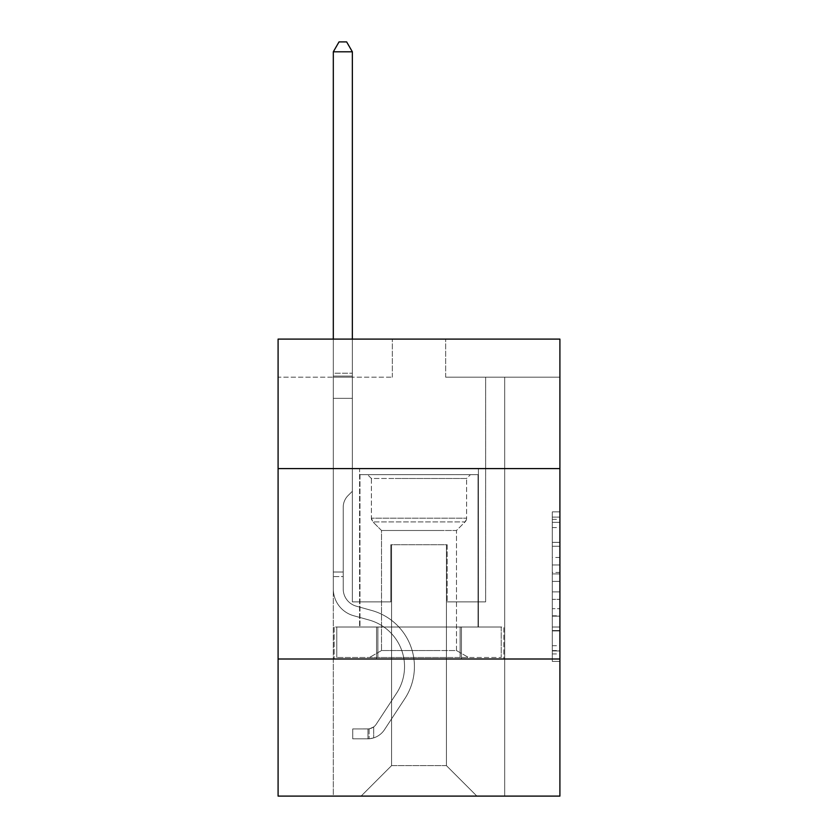 <?xml version="1.0" encoding="UTF-8"?>
<svg xmlns="http://www.w3.org/2000/svg" width="838" height="838" viewBox="0 0 838 838"><rect width="100%" height="100%" fill="white"/><g stroke="black" fill="none" stroke-linecap="round" stroke-linejoin="round"><path stroke-width="0.63" stroke-dasharray="4.19 3.14" d="M552.294 557.49L552.294 581.404L559.91 581.404L559.91 653.933L559.91 519.361L559.91 581.404L552.294 581.404L552.294 517.109L552.294 661.402L552.294 511.882L552.294 650.937L559.91 650.937L552.294 650.937L559.91 650.937L552.294 650.937L552.294 627.013L552.294 661.402L559.91 661.402L559.91 511.882L559.91 650.56L559.91 591.879L552.294 591.879L559.91 591.879L559.91 627.013L559.91 522.346L552.294 522.346L559.91 522.346L559.91 661.402L559.91 519.361L559.91 661.402L552.294 661.402L552.294 511.882L559.91 511.882L559.91 519.361L559.91 511.882L559.91 519.361L559.91 511.882L559.91 517.109L559.91 511.882L552.294 511.882L552.294 522.346L559.91 522.346L552.294 522.346L552.294 557.49L559.91 557.49M478.414 468.589L478.414 627.013L359.586 627.013L478.414 627.013L359.586 627.013L478.414 627.013L478.414 468.589L359.586 468.589L359.586 627.013L359.586 468.589L478.414 468.589M559.91 572.438L559.91 564.959L559.91 572.438L552.294 572.438L552.294 542.343L552.294 630.941L552.294 608.702L559.91 608.702L552.294 608.702L552.294 661.402L559.91 661.402L552.294 661.402L559.91 661.402L552.294 661.402L552.294 511.882L559.91 511.882L552.294 511.882L559.91 511.882L552.294 511.882L552.294 572.438L559.91 572.438M559.91 659.003L559.91 796.1L278.09 796.1L278.09 659.003L559.91 659.003L559.91 339.097L445.659 339.097L559.91 339.097L559.91 377.184L559.91 339.097L278.09 339.097L392.341 339.097L278.09 339.097L278.09 377.184L392.341 377.184L278.09 377.184L278.09 339.097L278.09 468.589L559.91 468.589L278.09 468.589L278.09 659.003L559.91 659.003L278.09 659.003M333.315 796.1L504.686 796.1L504.686 377.184L485.642 377.184L504.686 377.184L485.642 377.184L504.686 377.184L485.642 377.184L504.686 377.184L485.642 377.184L504.686 377.184L485.642 377.184L504.686 377.184L485.642 377.184L504.686 377.184L485.642 377.184L504.686 377.184L485.642 377.184L504.686 377.184L485.642 377.184L504.686 377.184L485.642 377.184L504.686 377.184L504.686 796.1L504.686 377.184L504.686 796.1L504.686 377.184L504.686 796.1L504.686 377.184L504.686 796.1L504.686 377.184L504.686 796.1L504.686 377.184L504.686 796.1L504.686 377.184L504.686 796.1L504.686 377.184L504.686 796.1L504.686 377.184L504.686 796.1L504.686 377.184L504.686 796.1L333.315 796.1L361.115 796.1L333.315 796.1L361.115 796.1L333.315 796.1L361.115 796.1L333.315 796.1L361.115 796.1L333.315 796.1L361.115 796.1L333.315 796.1L361.115 796.1L333.315 796.1L361.115 796.1L333.315 796.1L361.115 796.1L333.315 796.1L361.115 796.1L333.315 796.1L333.315 377.184L352.358 377.184L333.315 377.184L352.358 377.184L333.315 377.184L352.358 377.184L333.315 377.184L352.358 377.184L333.315 377.184L352.358 377.184L333.315 377.184L352.358 377.184L333.315 377.184L352.358 377.184L333.315 377.184L352.358 377.184L333.315 377.184L352.358 377.184L333.315 377.184L352.358 377.184L333.315 377.184L333.315 796.1M559.91 377.184L445.659 377.184L559.91 377.184M391.576 765.628L391.576 544.752L391.576 765.628L391.576 544.752L446.424 544.752L446.424 765.628L391.576 765.628L361.115 796.1L391.576 765.628L391.576 544.752L391.576 765.628L391.576 544.752L390.822 544.752L390.822 601.873L352.358 601.873L352.358 377.184L352.358 601.873L352.358 377.184L352.358 601.873L352.358 377.184L352.358 601.873L352.358 377.184L352.358 601.873L352.358 377.184L352.358 601.873L352.358 377.184L352.358 601.873L352.358 377.184L352.358 601.873L352.358 377.184L352.358 601.873L352.358 377.184L352.358 601.873L352.358 377.184L352.358 601.873L390.822 601.873L352.358 601.873L390.822 601.873L352.358 601.873L390.822 601.873L352.358 601.873L390.822 601.873L352.358 601.873L390.822 601.873L352.358 601.873L390.822 601.873L352.358 601.873L390.822 601.873L352.358 601.873L390.822 601.873L352.358 601.873L390.822 601.873L352.358 601.873L390.822 601.873L390.822 544.752L390.822 601.873L390.822 544.752L390.822 601.873L390.822 544.752L390.822 601.873L390.822 544.752L390.822 601.873L390.822 544.752L390.822 601.873L390.822 544.752L390.822 601.873L390.822 544.752L390.822 601.873L390.822 544.752L390.822 601.873L390.822 544.752L390.822 601.873L390.822 544.752L391.576 544.752L390.822 544.752L391.576 544.752L390.822 544.752L391.576 544.752L390.822 544.752L391.576 544.752L390.822 544.752L391.576 544.752L390.822 544.752L391.576 544.752L390.822 544.752L391.576 544.752L390.822 544.752L391.576 544.752L390.822 544.752L391.576 544.752L390.822 544.752L391.576 544.752L391.576 765.628L361.115 796.1L391.576 765.628L391.576 544.752L391.576 765.628L361.115 796.1L391.576 765.628L391.576 544.752L391.576 765.628L361.115 796.1L391.576 765.628L391.576 544.752L391.576 765.628L361.115 796.1L391.576 765.628L391.576 544.752L391.576 765.628L361.115 796.1L391.576 765.628L391.576 544.752L391.576 765.628L361.115 796.1L391.576 765.628L391.576 544.752L391.576 765.628L361.115 796.1L391.576 765.628L391.576 544.752L391.576 765.628L361.115 796.1L391.576 765.628L361.115 796.1L391.576 765.628L446.424 765.628L446.424 544.752L446.424 765.628L476.885 796.1L446.424 765.628L446.424 544.752L446.424 765.628L476.885 796.1L446.424 765.628L446.424 544.752L446.424 765.628L476.885 796.1L446.424 765.628L446.424 544.752L446.424 765.628L476.885 796.1L446.424 765.628L446.424 544.752L446.424 765.628L476.885 796.1L446.424 765.628L446.424 544.752L446.424 765.628L476.885 796.1L446.424 765.628L446.424 544.752L446.424 765.628L476.885 796.1L446.424 765.628L446.424 544.752L446.424 765.628L476.885 796.1L446.424 765.628L446.424 544.752L446.424 765.628L476.885 796.1L446.424 765.628L446.424 544.752L446.424 765.628L476.885 796.1L446.424 765.628L446.424 544.752L391.576 544.752L391.576 765.628L361.115 796.1L391.576 765.628M447.178 544.752L446.424 544.752L447.178 544.752L446.424 544.752L447.178 544.752L446.424 544.752L447.178 544.752L446.424 544.752L447.178 544.752L446.424 544.752L447.178 544.752L446.424 544.752L447.178 544.752L446.424 544.752L447.178 544.752L446.424 544.752L447.178 544.752L446.424 544.752L447.178 544.752L446.424 544.752L447.178 544.752L447.178 601.873L447.178 544.752M476.885 796.1L446.424 765.628L476.885 796.1M445.659 377.184L445.659 339.097L445.659 377.184M392.341 377.184L392.341 339.097L392.341 377.184M485.642 377.184L485.642 601.873L447.178 601.873L485.642 601.873L447.178 601.873L485.642 601.873L447.178 601.873L485.642 601.873L447.178 601.873L485.642 601.873L447.178 601.873L485.642 601.873L447.178 601.873L485.642 601.873L447.178 601.873L485.642 601.873L447.178 601.873L485.642 601.873L447.178 601.873L485.642 601.873L447.178 601.873L485.642 601.873L485.642 377.184M503.868 659.003L334.132 659.003L503.868 659.003L503.868 627.013L334.132 627.013L461.434 627.013L461.434 659.003L461.434 627.013L376.566 627.013L376.566 659.003L376.566 627.013L334.132 627.013L334.132 659.003L334.132 627.013L503.868 627.013L503.868 659.003M559.91 468.589L278.09 468.589M376.566 627.013L376.566 659.003L376.566 627.013M461.434 627.013L461.434 659.003L461.434 627.013M552.294 581.404L559.91 581.404L552.294 581.404M552.294 517.109L552.294 511.882L552.294 517.109L559.91 517.109L552.294 517.109M552.294 630.564L552.294 599.348L552.294 630.564L559.91 630.564L552.294 630.564M552.294 599.348L552.294 591.879L559.91 591.879L552.294 591.879L552.294 599.348L559.91 599.348L552.294 599.348M552.294 542.343L552.294 522.346L552.294 542.343L559.91 542.343L552.294 542.343M552.294 511.882L559.91 511.882L552.294 511.882L552.294 519.361L552.294 511.882L559.91 511.882M552.294 661.402L559.91 661.402L552.294 661.402L552.294 653.933L552.294 661.402M333.315 576.586L333.315 51.799L333.315 398.354L333.315 51.799L352.358 51.799L352.358 373.224L352.358 51.799L333.315 51.799L339.023 41.9L346.639 41.9L339.023 41.9L333.315 51.799L333.315 398.354L333.315 51.799L352.358 51.799L346.639 41.9L352.358 51.799L352.358 398.354L333.315 398.354L333.315 51.799L339.023 41.9L346.639 41.9L339.023 41.9L333.315 51.799L333.315 398.354L333.315 51.799L352.358 51.799L333.315 51.799L339.023 41.9L346.639 41.9L352.358 51.799L346.639 41.9L339.023 41.9L333.315 51.799L333.315 398.354L333.315 51.799L352.358 51.799L352.358 373.224L352.358 51.799L333.315 51.799L339.023 41.9L346.639 41.9L352.358 51.799L346.639 41.9L339.023 41.9L333.315 51.799L333.315 398.354L352.358 398.354L352.358 491.278L348.063 495.572A16.551 16.551 0 0 0 343.213 507.273A16.551 16.551 0 0 1 348.063 495.572L352.358 491.278L352.358 373.224L352.358 398.354L333.315 398.354L333.315 588.936A27.801 27.801 0 0 0 353.646 615.721A27.801 27.801 0 0 1 333.315 588.936L333.315 398.354L352.358 398.354L352.358 491.278L348.063 495.572A16.551 16.551 0 0 0 343.213 507.273A16.551 16.551 0 0 1 348.063 495.572L352.358 491.278L352.358 51.799L352.358 398.354L333.315 398.354L333.315 588.936A27.801 27.801 0 0 0 353.646 615.721A27.801 27.801 0 0 1 333.315 588.936L333.315 398.354L352.358 398.354L352.358 491.278L348.063 495.572A16.551 16.551 0 0 0 343.213 507.273A16.551 16.551 0 0 1 348.063 495.572L352.358 491.278L352.358 51.799L333.315 51.799L352.358 51.799L346.639 41.9L352.358 51.799L352.358 398.354L333.315 398.354L333.315 588.936A27.801 27.801 0 0 0 353.646 615.721A27.801 27.801 0 0 1 333.315 588.936L333.315 398.354L352.358 398.354L352.358 491.278L348.063 495.572A16.551 16.551 0 0 0 343.213 507.273A16.551 16.551 0 0 1 348.063 495.572L352.358 491.278L352.358 51.799L333.315 51.799L339.023 41.9L346.639 41.9L339.023 41.9L333.315 51.799L333.315 373.224L333.315 51.799L352.358 51.799L346.639 41.9L352.358 51.799L352.358 398.354L333.315 398.354L333.315 588.936A27.801 27.801 0 0 0 353.646 615.721L369.149 620.036L353.646 615.721A27.801 27.801 0 0 1 333.315 588.936L333.315 398.354L352.358 398.354L352.358 491.278L348.063 495.572A16.551 16.551 0 0 0 343.213 507.273A16.551 16.551 0 0 1 348.063 495.572L352.358 491.278L352.358 51.799L333.315 51.799L339.023 41.9L346.639 41.9L339.023 41.9L333.315 51.799L333.315 376.063L333.315 51.799L352.358 51.799L346.639 41.9L352.358 51.799L352.358 398.354L333.315 398.354L333.315 588.936A27.801 27.801 0 0 0 353.646 615.721A27.801 27.801 0 0 1 333.315 588.936L333.315 398.354L352.358 398.354L352.358 491.278L348.063 495.572A16.551 16.551 0 0 0 343.213 507.273A16.551 16.551 0 0 1 348.063 495.572L352.358 491.278L352.358 51.799L333.315 51.799L339.023 41.9L346.639 41.9L339.023 41.9L333.315 51.799L333.315 588.936A27.801 27.801 0 0 0 353.646 615.721A27.801 27.801 0 0 1 333.315 588.936L333.315 398.354L352.358 398.354L352.358 491.278L348.063 495.572A16.551 16.551 0 0 0 343.213 507.273A16.551 16.551 0 0 1 348.063 495.572L352.358 491.278L352.358 398.354L333.315 398.354L333.315 588.936A27.801 27.801 0 0 0 353.646 615.721L369.149 620.036L353.646 615.721A27.801 27.801 0 0 1 333.315 588.936L333.315 398.354L352.358 398.354L352.358 376.063L352.358 491.278L348.063 495.572A16.551 16.551 0 0 0 343.213 507.273A16.551 16.551 0 0 1 348.063 495.572L352.358 491.278L352.358 398.354L333.315 398.354L333.315 588.936A27.801 27.801 0 0 0 353.646 615.721A27.801 27.801 0 0 1 333.315 588.936L333.315 398.354L352.358 398.354L352.358 373.224L352.358 491.278L348.063 495.572A16.551 16.551 0 0 0 343.213 507.273A16.551 16.551 0 0 1 348.063 495.572L352.358 491.278L352.358 398.354L333.315 398.354L333.315 588.936A27.801 27.801 0 0 0 353.646 615.721A27.801 27.801 0 0 1 333.315 588.936L333.315 398.354L352.358 398.354L352.358 51.799L346.639 41.9L352.358 51.799L352.358 491.278L348.063 495.572A16.551 16.551 0 0 0 343.213 507.273A16.551 16.551 0 0 1 348.063 495.572L352.358 491.278L352.358 398.354L333.315 398.354L333.315 588.936L333.315 576.586L343.213 576.586L343.213 572.019L333.315 572.019L343.213 572.019L343.213 588.936L343.213 507.273L343.213 588.936A17.902 17.902 0 0 0 356.307 606.178A17.902 17.902 0 0 1 343.213 588.936L343.213 507.273L343.213 588.936L343.213 572.019L333.315 572.019L343.213 572.019L343.213 588.936A17.902 17.902 0 0 0 356.307 606.178A17.902 17.902 0 0 1 343.213 588.936L343.213 507.273L343.213 588.936A17.902 17.902 0 0 0 356.307 606.178A17.902 17.902 0 0 1 343.213 588.936L343.213 507.273L343.213 588.936L343.213 572.019L333.315 572.019L343.213 572.019L343.213 588.936A17.902 17.902 0 0 0 356.307 606.178L371.81 610.504L356.307 606.178A17.902 17.902 0 0 1 343.213 588.936L343.213 507.273L343.213 588.936A17.902 17.902 0 0 0 356.307 606.178A17.902 17.902 0 0 1 343.213 588.936L343.213 507.273L343.213 588.936L343.213 572.019L333.315 572.019L343.213 572.019L343.213 588.936A17.902 17.902 0 0 0 356.307 606.178A17.902 17.902 0 0 1 343.213 588.936L343.213 507.273L343.213 588.936A17.902 17.902 0 0 0 356.307 606.178L371.81 610.504L356.307 606.178A17.902 17.902 0 0 1 343.213 588.936L343.213 507.273L343.213 588.936L343.213 572.019L333.315 572.019L343.213 572.019L343.213 588.936A17.902 17.902 0 0 0 356.307 606.178A17.902 17.902 0 0 1 343.213 588.936L343.213 507.273L343.213 588.936A17.902 17.902 0 0 0 356.307 606.178A17.902 17.902 0 0 1 343.213 588.936L343.213 507.273L343.213 588.936L343.213 576.586L333.315 576.586M367.966 738.823A20.185 20.185 0 0 0 384.464 729.709L404.88 698.588A58.272 58.272 0 0 0 371.81 610.504L356.307 606.178L371.81 610.504A58.272 58.272 0 0 1 404.88 698.588A58.272 58.272 0 0 0 371.81 610.504L356.307 606.178A17.902 17.902 0 0 1 343.213 588.936A17.902 17.902 0 0 0 356.307 606.178A17.902 17.902 0 0 1 343.213 588.936A17.902 17.902 0 0 0 356.307 606.178L371.81 610.504L356.307 606.178A17.902 17.902 0 0 1 343.213 588.936A17.902 17.902 0 0 0 356.307 606.178A17.902 17.902 0 0 1 343.213 588.936A17.902 17.902 0 0 0 356.307 606.178L371.81 610.504L356.307 606.178A17.902 17.902 0 0 1 343.213 588.936A17.902 17.902 0 0 0 356.307 606.178L371.81 610.504A58.272 58.272 0 0 1 404.88 698.588A58.272 58.272 0 0 0 371.81 610.504L356.307 606.178A17.902 17.902 0 0 1 343.213 588.936A17.902 17.902 0 0 0 356.307 606.178A17.902 17.902 0 0 1 343.213 588.936A17.902 17.902 0 0 0 356.307 606.178L371.81 610.504L356.307 606.178A17.902 17.902 0 0 1 343.213 588.936A17.902 17.902 0 0 0 356.307 606.178L371.81 610.504L356.307 606.178A17.902 17.902 0 0 1 343.213 588.936A17.902 17.902 0 0 0 356.307 606.178A17.902 17.902 0 0 1 343.213 588.936A17.902 17.902 0 0 0 356.307 606.178L371.81 610.504A58.272 58.272 0 0 1 404.88 698.588L384.464 729.709L404.88 698.588A58.272 58.272 0 0 0 371.81 610.504L356.307 606.178A17.902 17.902 0 0 1 343.213 588.936A17.902 17.902 0 0 0 356.307 606.178L371.81 610.504A58.272 58.272 0 0 1 404.88 698.588A58.272 58.272 0 0 0 371.81 610.504L356.307 606.178L371.81 610.504A58.272 58.272 0 0 1 404.88 698.588A58.272 58.272 0 0 0 371.81 610.504L356.307 606.178L371.81 610.504A58.272 58.272 0 0 1 404.88 698.588L384.464 729.709L404.88 698.588A58.272 58.272 0 0 0 371.81 610.504L356.307 606.178L371.81 610.504A58.272 58.272 0 0 1 404.88 698.588A58.272 58.272 0 0 0 371.81 610.504L356.307 606.178L371.81 610.504A58.272 58.272 0 0 1 404.88 698.588A58.272 58.272 0 0 0 371.81 610.504L356.307 606.178L371.81 610.504A58.272 58.272 0 0 1 404.88 698.588L384.464 729.709A20.185 20.185 0 0 1 373.685 737.88A20.185 20.185 0 0 0 384.464 729.709L404.88 698.588A58.272 58.272 0 0 0 371.81 610.504L356.307 606.178L371.81 610.504A58.272 58.272 0 0 1 404.88 698.588A58.272 58.272 0 0 0 371.81 610.504A58.272 58.272 0 0 1 404.88 698.588L384.464 729.709L404.88 698.588A58.272 58.272 0 0 0 371.81 610.504A58.272 58.272 0 0 1 404.88 698.588A58.272 58.272 0 0 0 371.81 610.504A58.272 58.272 0 0 1 404.88 698.588L384.464 729.709L404.88 698.588A58.272 58.272 0 0 0 371.81 610.504A58.272 58.272 0 0 1 404.88 698.588L384.464 729.709A20.185 20.185 0 0 1 373.685 737.88C367.809 739.126 367.809 739.126 373.685 737.88C367.809 739.126 367.809 739.126 373.685 737.88A20.185 20.185 0 0 0 384.464 729.709L404.88 698.588A58.272 58.272 0 0 0 371.81 610.504A58.272 58.272 0 0 1 404.88 698.588A58.272 58.272 0 0 0 371.81 610.504A58.272 58.272 0 0 1 404.88 698.588L384.464 729.709L404.88 698.588A58.272 58.272 0 0 0 371.81 610.504A58.272 58.272 0 0 1 404.88 698.588L384.464 729.709L404.88 698.588A58.272 58.272 0 0 0 371.81 610.504A58.272 58.272 0 0 1 404.88 698.588A58.272 58.272 0 0 0 371.81 610.504A58.272 58.272 0 0 1 404.88 698.588L384.464 729.709A20.185 20.185 0 0 1 373.685 737.88C367.809 739.126 367.809 739.126 373.685 737.88C367.809 739.126 367.809 739.126 373.685 737.88A20.185 20.185 0 0 0 384.464 729.709L404.88 698.588A58.272 58.272 0 0 0 371.81 610.504A58.272 58.272 0 0 1 404.88 698.588L384.464 729.709A20.185 20.185 0 0 1 373.685 737.88C367.809 739.126 367.809 739.126 373.685 737.88C367.809 739.126 367.809 739.126 373.685 737.88A20.185 20.185 0 0 0 384.464 729.709L404.88 698.588L384.464 729.709A20.185 20.185 0 0 1 373.685 737.88C367.809 739.126 367.809 739.126 373.685 737.88C367.809 739.126 367.809 739.126 373.685 737.88A20.185 20.185 0 0 0 384.464 729.709L404.88 698.588L384.464 729.709A20.185 20.185 0 0 1 373.685 737.88C367.809 739.126 367.809 739.126 373.685 737.88C367.809 739.126 367.809 739.126 373.685 737.88A20.185 20.185 0 0 0 384.464 729.709L404.88 698.588L384.464 729.709A20.185 20.185 0 0 1 373.685 737.88C367.809 739.126 367.809 739.126 373.685 737.88C367.809 739.126 367.809 739.126 373.685 737.88A20.185 20.185 0 0 0 384.464 729.709L404.88 698.588L384.464 729.709A20.185 20.185 0 0 1 373.685 737.88C367.809 739.126 367.809 739.126 373.685 737.88C367.809 739.126 367.809 739.126 373.685 737.88A20.185 20.185 0 0 0 384.464 729.709L404.88 698.588L384.464 729.709A20.185 20.185 0 0 1 373.685 737.88C367.809 739.126 367.809 739.126 373.685 737.88C367.809 739.126 367.809 739.126 373.685 737.88A20.185 20.185 0 0 0 384.464 729.709L404.88 698.588L384.464 729.709A20.185 20.185 0 0 1 373.685 737.88C367.809 739.126 367.809 739.126 373.685 737.88C367.809 739.126 367.809 739.126 373.685 737.88A20.185 20.185 0 0 0 384.464 729.709A20.185 20.185 0 0 1 367.966 738.823L367.966 728.913A10.286 10.286 0 0 0 376.189 724.283L396.604 693.162A48.363 48.363 0 0 0 369.149 620.036A48.363 48.363 0 0 1 396.604 693.162A48.363 48.363 0 0 0 369.149 620.036L353.646 615.721A27.801 27.801 0 0 1 333.315 588.936A27.801 27.801 0 0 0 353.646 615.721A27.801 27.801 0 0 1 333.315 588.936A27.801 27.801 0 0 0 353.646 615.721L369.149 620.036L353.646 615.721A27.801 27.801 0 0 1 333.315 588.936A27.801 27.801 0 0 0 353.646 615.721A27.801 27.801 0 0 1 333.315 588.936A27.801 27.801 0 0 0 353.646 615.721L369.149 620.036A48.363 48.363 0 0 1 396.604 693.162A48.363 48.363 0 0 0 369.149 620.036L353.646 615.721A27.801 27.801 0 0 1 333.315 588.936A27.801 27.801 0 0 0 353.646 615.721L369.149 620.036L353.646 615.721A27.801 27.801 0 0 1 333.315 588.936A27.801 27.801 0 0 0 353.646 615.721A27.801 27.801 0 0 1 333.315 588.936A27.801 27.801 0 0 0 353.646 615.721L369.149 620.036L353.646 615.721A27.801 27.801 0 0 1 333.315 588.936A27.801 27.801 0 0 0 353.646 615.721L369.149 620.036A48.363 48.363 0 0 1 396.604 693.162L376.189 724.283L396.604 693.162A48.363 48.363 0 0 0 369.149 620.036L353.646 615.721A27.801 27.801 0 0 1 333.315 588.936A27.801 27.801 0 0 0 353.646 615.721A27.801 27.801 0 0 1 333.315 588.936A27.801 27.801 0 0 0 353.646 615.721L369.149 620.036L353.646 615.721A27.801 27.801 0 0 1 333.315 588.936A27.801 27.801 0 0 0 353.646 615.721L369.149 620.036A48.363 48.363 0 0 1 396.604 693.162A48.363 48.363 0 0 0 369.149 620.036L353.646 615.721L369.149 620.036A48.363 48.363 0 0 1 396.604 693.162A48.363 48.363 0 0 0 369.149 620.036L353.646 615.721L369.149 620.036A48.363 48.363 0 0 1 396.604 693.162L376.189 724.283L396.604 693.162A48.363 48.363 0 0 0 369.149 620.036L353.646 615.721L369.149 620.036A48.363 48.363 0 0 1 396.604 693.162A48.363 48.363 0 0 0 369.149 620.036L353.646 615.721L369.149 620.036A48.363 48.363 0 0 1 396.604 693.162A48.363 48.363 0 0 0 369.149 620.036L353.646 615.721L369.149 620.036A48.363 48.363 0 0 1 396.604 693.162L376.189 724.283A10.286 10.286 0 0 1 373.685 726.923C367.913 729.573 367.913 729.573 373.685 726.923C367.913 729.573 367.913 729.573 373.685 726.923A10.286 10.286 0 0 0 376.189 724.283L396.604 693.162A48.363 48.363 0 0 0 369.149 620.036L353.646 615.721L369.149 620.036A48.363 48.363 0 0 1 396.604 693.162A48.363 48.363 0 0 0 369.149 620.036A48.363 48.363 0 0 1 396.604 693.162L376.189 724.283L396.604 693.162A48.363 48.363 0 0 0 369.149 620.036A48.363 48.363 0 0 1 396.604 693.162A48.363 48.363 0 0 0 369.149 620.036A48.363 48.363 0 0 1 396.604 693.162L376.189 724.283L396.604 693.162A48.363 48.363 0 0 0 369.149 620.036A48.363 48.363 0 0 1 396.604 693.162L376.189 724.283A10.286 10.286 0 0 1 373.685 726.923C367.913 729.573 367.913 729.573 373.685 726.923C367.913 729.573 367.913 729.573 373.685 726.923A10.286 10.286 0 0 0 376.189 724.283L396.604 693.162A48.363 48.363 0 0 0 369.149 620.036A48.363 48.363 0 0 1 396.604 693.162A48.363 48.363 0 0 0 369.149 620.036A48.363 48.363 0 0 1 396.604 693.162L376.189 724.283L396.604 693.162A48.363 48.363 0 0 0 369.149 620.036A48.363 48.363 0 0 1 396.604 693.162L376.189 724.283L396.604 693.162A48.363 48.363 0 0 0 369.149 620.036A48.363 48.363 0 0 1 396.604 693.162A48.363 48.363 0 0 0 369.149 620.036A48.363 48.363 0 0 1 396.604 693.162L376.189 724.283A10.286 10.286 0 0 1 373.685 726.923C367.913 729.573 367.913 729.573 373.685 726.923C367.913 729.573 367.913 729.573 373.685 726.923A10.286 10.286 0 0 0 376.189 724.283L396.604 693.162A48.363 48.363 0 0 0 369.149 620.036A48.363 48.363 0 0 1 396.604 693.162L376.189 724.283A10.286 10.286 0 0 1 373.685 726.923C367.913 729.573 367.913 729.573 373.685 726.923C367.913 729.573 367.913 729.573 373.685 726.923A10.286 10.286 0 0 0 376.189 724.283L396.604 693.162L376.189 724.283A10.286 10.286 0 0 1 373.685 726.923C367.913 729.573 367.913 729.573 373.685 726.923C367.913 729.573 367.913 729.573 373.685 726.923A10.286 10.286 0 0 0 376.189 724.283L396.604 693.162L376.189 724.283A10.286 10.286 0 0 1 373.685 726.923C367.913 729.573 367.913 729.573 373.685 726.923C367.913 729.573 367.913 729.573 373.685 726.923A10.286 10.286 0 0 0 376.189 724.283L396.604 693.162L376.189 724.283A10.286 10.286 0 0 1 373.685 726.923C367.913 729.573 367.913 729.573 373.685 726.923C367.913 729.573 367.913 729.573 373.685 726.923A10.286 10.286 0 0 0 376.189 724.283L396.604 693.162L376.189 724.283A10.286 10.286 0 0 1 373.685 726.923C367.913 729.573 367.913 729.573 373.685 726.923C367.913 729.573 367.913 729.573 373.685 726.923A10.286 10.286 0 0 0 376.189 724.283L396.604 693.162L376.189 724.283A10.286 10.286 0 0 1 373.685 726.923C367.913 729.573 367.913 729.573 373.685 726.923C367.913 729.573 367.913 729.573 373.685 726.923A10.286 10.286 0 0 0 376.189 724.283L396.604 693.162L376.189 724.283A10.286 10.286 0 0 1 373.685 726.923C367.913 729.573 367.913 729.573 373.685 726.923C367.913 729.573 367.913 729.573 373.685 726.923A10.286 10.286 0 0 0 376.189 724.283A10.286 10.286 0 0 1 367.966 728.913L367.966 738.823L352.735 738.823L367.966 738.823A20.185 20.185 0 0 0 384.464 729.709A20.185 20.185 0 0 1 367.966 738.823L367.966 728.913L352.735 728.924L367.966 728.913A10.286 10.286 0 0 0 376.189 724.283A10.286 10.286 0 0 1 367.966 728.913L367.966 738.823L352.735 738.823L352.735 728.924L352.735 738.823L367.966 738.823A20.185 20.185 0 0 0 384.464 729.709A20.185 20.185 0 0 1 367.966 738.823L367.966 728.913L352.735 728.924L367.966 728.913A10.286 10.286 0 0 0 376.189 724.283A10.286 10.286 0 0 1 367.966 728.913L367.966 738.823L352.735 738.823L352.735 728.924L352.735 738.823L367.966 738.823A20.185 20.185 0 0 0 384.464 729.709A20.185 20.185 0 0 1 367.966 738.823L367.966 728.913L352.735 728.924L367.966 728.913A10.286 10.286 0 0 0 376.189 724.283A10.286 10.286 0 0 1 367.966 728.913L367.966 738.823L352.735 738.823L352.735 728.924L352.735 738.823L367.966 738.823A20.185 20.185 0 0 0 384.464 729.709A20.185 20.185 0 0 1 367.966 738.823L367.966 728.913L352.735 728.924L367.966 728.913A10.286 10.286 0 0 0 376.189 724.283A10.286 10.286 0 0 1 367.966 728.913L367.966 738.823L352.735 738.823L352.735 728.924L352.735 738.823L367.966 738.823A20.185 20.185 0 0 0 384.464 729.709A20.185 20.185 0 0 1 367.966 738.823L367.966 728.913L352.735 728.924L367.966 728.913A10.286 10.286 0 0 0 376.189 724.283A10.286 10.286 0 0 1 367.966 728.913L367.966 738.823L352.735 738.823L352.735 728.924L352.735 738.823L367.966 738.823A20.185 20.185 0 0 0 384.464 729.709A20.185 20.185 0 0 1 367.966 738.823L367.966 728.913L352.735 728.924L367.966 728.913A10.286 10.286 0 0 0 376.189 724.283A10.286 10.286 0 0 1 367.966 728.913L367.966 738.823L352.735 738.823L352.735 728.924L352.735 738.823L367.966 738.823A20.185 20.185 0 0 0 384.464 729.709A20.185 20.185 0 0 1 367.966 738.823L367.966 728.913L352.735 728.924L367.966 728.913A10.286 10.286 0 0 0 376.189 724.283A10.286 10.286 0 0 1 367.966 728.913L367.966 738.823L352.735 738.823L352.735 728.924L352.735 738.823L367.966 738.823A20.185 20.185 0 0 0 384.464 729.709A20.185 20.185 0 0 1 367.966 738.823L367.966 728.913L352.735 728.924L367.966 728.913A10.286 10.286 0 0 0 376.189 724.283A10.286 10.286 0 0 1 367.966 728.913L367.966 738.823L352.735 738.823L352.735 728.924L352.735 738.823L367.966 738.823A20.185 20.185 0 0 0 384.464 729.709A20.185 20.185 0 0 1 367.966 738.823L367.966 728.913L352.735 728.924L367.966 728.913A10.286 10.286 0 0 0 376.189 724.283A10.286 10.286 0 0 1 367.966 728.913L367.966 738.823L352.735 738.823L352.735 728.924L352.735 738.823L367.966 738.823M444.706 474.675L367.589 474.675L444.706 474.675M395.201 478.488L466.609 478.488L395.201 478.488M443.752 657.474L369.495 657.474L443.752 657.474M437.74 650.539L381.52 650.539L437.74 650.539M437.74 530.496L381.52 530.496L437.74 530.496M448.519 474.675L359.973 474.675L448.519 474.675M448.519 627.013L359.973 627.013L448.519 627.013M460.114 627.013L336.771 627.013L501.229 627.013L460.114 627.013L460.114 657.474L336.771 657.474L501.229 657.474L336.771 657.474L460.114 657.474L460.114 627.013L501.229 627.013L501.229 657.474L501.229 627.013L377.886 627.013L377.886 657.474L377.886 627.013L336.771 627.013L336.771 657.474L336.771 627.013L460.114 627.013L460.114 657.474L460.114 627.013M371.391 478.488L367.589 474.675L470.411 474.675L367.589 474.675L371.391 478.488L466.609 478.488L470.411 474.675L466.609 478.488L371.391 478.488L371.391 518.167L466.609 518.167L466.609 478.488L466.609 518.167L371.391 518.167L466.609 518.167L371.391 518.167L372.962 521.938A5.332 5.332 0 0 1 371.391 518.167L371.391 478.488M456.48 650.539L468.505 657.474L369.495 657.474L468.505 657.474L456.48 650.539L381.52 650.539L369.495 657.474L381.52 650.539L456.48 650.539L456.48 530.496L465.038 521.938A5.332 5.332 0 0 0 466.609 518.167L465.038 521.938L372.962 521.938L465.038 521.938L372.962 521.938L465.038 521.938L456.48 530.496L381.52 530.496L381.52 650.539L381.52 530.496L456.48 530.496L456.48 650.539M381.52 530.496L372.962 521.938L381.52 530.496M359.973 474.675L478.027 474.675L478.027 627.013L359.973 627.013L478.027 627.013L478.027 474.675L359.973 474.675L359.973 627.013L359.973 474.675M377.886 627.013L377.886 657.474L377.886 627.013M333.315 339.097L333.315 51.799L352.358 51.799L333.315 51.799L339.023 41.9L346.639 41.9L339.023 41.9L333.315 51.799L333.315 373.224L333.315 51.799L352.358 51.799L346.639 41.9L352.358 51.799L352.358 373.224L352.358 51.799L333.315 51.799L339.023 41.9L346.639 41.9L339.023 41.9L333.315 51.799L352.358 51.799L346.639 41.9L352.358 51.799L352.358 339.097M352.735 728.924L367.589 728.924L352.735 728.924L352.735 738.823L352.735 728.924M333.315 373.224L333.315 376.063L333.315 373.224L352.358 373.224L333.315 373.224M373.685 737.88C367.809 739.126 367.809 739.126 373.685 737.88C367.809 739.126 367.809 739.126 373.685 737.88L373.685 726.923L373.685 737.88M352.358 51.799L346.639 41.9L339.023 41.9L333.315 51.799M552.294 627.013L559.91 627.013L552.294 627.013M552.294 615.804L559.91 615.804M552.294 546.271L559.91 546.271L552.294 546.271M552.294 519.361L559.91 519.361M552.294 653.933L559.91 653.933M552.294 645.7L559.91 645.7M552.294 527.584L559.91 527.584M552.294 573.936L559.91 573.936L552.294 573.936M552.294 616.171L559.91 616.171L552.294 616.171M552.294 630.941L559.91 630.941L552.294 630.941M552.294 564.959L559.91 564.959L552.294 564.959M333.315 376.063L352.358 376.063L333.315 376.063M552.294 650.56L559.91 650.56M552.294 650.937L559.91 650.937M552.294 522.346L559.91 522.346M369.108 728.809L369.108 738.77L369.108 728.809"/><path stroke-width="1.26" d="M559.91 468.589L559.91 339.097L278.09 339.097L278.09 468.589L559.91 468.589L559.91 796.1L278.09 796.1L278.09 468.589M559.91 659.003L278.09 659.003M352.358 339.097L352.358 51.799L333.315 51.799L333.315 339.097M333.315 51.799L339.023 41.9L346.639 41.9L352.358 51.799"/></g></svg>
